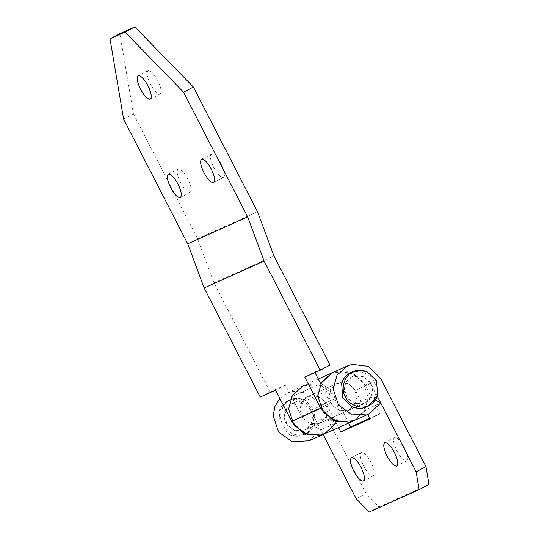 <?xml version="1.0" encoding="UTF-8"?>
<svg xmlns="http://www.w3.org/2000/svg" width="539" height="539" viewBox="0 0 539 539"><rect width="100%" height="100%" fill="white"/><g stroke="black" fill="none" stroke-linecap="round" stroke-linejoin="round"><path stroke-width="0.4" stroke-dasharray="2.69 2.02" d="M159.766 94.082C162.03 92.762 161.383 88.275 157.819 80.607C154.262 74.112 151.115 70.744 148.373 70.501C146.109 71.815 146.756 76.309 150.32 83.969C153.878 90.464 157.031 93.84 159.766 94.082L150.3 99.088M148.373 70.501L138.146 75.763M223.173 177.574C225.437 176.253 224.79 171.766 221.226 164.099C217.668 157.604 214.515 154.235 211.78 153.992C209.516 155.306 210.163 159.793 213.727 167.461C217.284 173.956 220.431 177.324 223.173 177.574L213.707 182.573M211.78 153.992L201.546 159.254M189.863 192.517C192.127 191.197 191.473 186.71 187.909 179.042C184.351 172.547 181.205 169.179 178.463 168.936C176.199 170.25 176.846 174.737 180.417 182.404C183.974 188.899 187.121 192.268 189.863 192.517L180.39 197.517M178.463 168.936L168.235 174.198M123.586 119.065L133.436 113.931L119.86 33.674M309.197 440.754L320.658 429.933L336.066 423.021L326.189 417.166L319.822 423.176L317.303 424.011L308.234 422.886L301.53 416.256L285.502 385.068L270.093 391.981L260.243 397.115M285.502 385.068L275.651 390.202M324.599 433.841L335.265 424.436L339.051 410.765L333.688 394.548L319.937 384.792L303.073 385.843L291.612 396.657L301.49 402.518L330.643 389.441L337.01 383.431L346.375 382.845L354.015 388.269L356.993 397.277L354.891 404.877L348.969 410.098L346.456 410.934L337.38 409.815L330.676 403.179L320.685 383.734M367.713 414.504L355.302 390.351L348.598 383.714L339.523 382.596L337.01 383.431L331.087 388.659L328.985 396.253L331.963 405.261L339.604 410.684L348.969 410.098L319.822 423.176L325.738 417.947L327.847 410.354L324.862 401.346L317.228 395.922L307.857 396.509L301.49 402.518M330.057 365.085L314.648 371.998L304.798 377.132M314.648 371.998L314.951 372.577M330.643 389.441L320.759 383.586L291.612 396.657M369.997 418.938L379.84 413.804L365.152 385.217L353.085 373.278L336.754 371.263L332.226 372.766L349.09 371.715L362.835 381.477L368.198 397.694L364.411 411.358L353.752 420.764L365.22 409.95L380.628 403.037M133.436 113.931L197.55 238.676L213.996 282.827L270.093 391.981M213.996 282.827L273.96 255.931M197.55 238.676L257.514 211.78M406.393 461.027C408.569 459.612 407.895 455.125 404.371 447.572C400.962 441.3 397.87 437.924 395.1 437.439C392.628 438.524 393.221 443.018 396.879 450.934C400.497 457.53 403.671 460.892 406.393 461.027L396.852 466.046M395.1 437.439L384.698 442.728M373.082 475.971C375.259 474.556 374.585 470.069 371.061 462.516C367.652 456.243 364.559 452.868 361.784 452.383C359.318 453.467 359.911 457.961 363.562 465.878C367.187 472.474 370.36 475.836 373.082 475.971L363.542 480.99M361.784 452.383L351.381 457.672M369.168 512.05L379.018 506.916L366.008 493.562L356.158 498.696M379.84 413.804L369.693 418.358M320.658 429.933L310.781 424.078L304.414 430.082L319.822 423.176L310.451 423.755L302.817 418.338L299.832 409.323L301.941 401.73L307.863 396.509L310.376 395.673L319.445 396.792L326.149 403.421L338.566 427.575M318.266 379.032L303.073 385.843L307.607 384.334L323.932 386.355L335.999 398.287L348.713 423.027M375.387 399.931L370.744 397.176L364.377 403.185L348.969 410.098L355.336 404.088L365.22 409.95M323.157 434.488L310.747 410.334L304.043 403.704L294.968 402.586L291.754 403.758C285.003 406.473 282.173 417.934 286.553 423.95L294.489 430.493L304.414 430.088L295.042 430.668L287.408 425.244L284.424 416.236L286.532 408.643L292.455 403.421L301.934 402.869L309.871 408.845C314.756 414.774 312.189 426.895 305.108 429.745L364.377 403.185L354.453 403.596L346.516 397.054C342.137 391.031 344.967 379.571 351.718 376.862L361.905 375.973L369.835 381.949C374.72 387.871 372.159 399.999 365.071 402.849L355.006 403.772L347.372 398.348L344.387 389.34L346.496 381.747L352.418 376.518L354.931 375.683L364.007 376.808L370.711 383.438L377.307 396.28M279.856 398.388L287.671 392.756L292.199 391.247L308.53 393.268L320.597 405.2L335.999 398.287M366.008 493.562L320.597 405.2M310.781 424.078L326.189 417.166M379.018 506.916L428.99 484.5M355.336 404.088L370.744 397.176M287.482 401.434C294.813 396.684 308.025 401.265 311.508 409.755C316.38 417.53 312.465 431.032 304.38 434.313L297.407 436.186L289.618 434.737L280.361 425.992L279.135 411.378L287.482 401.434M289.982 400.315L296.955 398.442L304.751 399.891L314.001 408.636L315.227 423.25L306.88 433.188C299.549 437.938 286.344 433.363 282.86 424.867C277.983 417.098 281.904 403.596 289.982 400.315M341.598 383.357L349.946 373.419C357.276 368.669 370.488 373.244 373.972 381.74C378.843 389.508 374.928 403.01 366.843 406.291L359.87 408.164L352.075 406.716M301.53 416.256L330.676 403.179M365.152 385.217L380.561 378.304M355.302 390.351L370.711 383.438M310.747 410.334L326.149 403.421M337.01 383.431L292.455 403.421L337.01 383.431M303.073 385.843L287.664 392.756M304.751 399.891C292.67 394.743 281.237 403.179 279.135 411.378M315.227 423.25L311.576 429.711C308.308 433.262 304.596 435.364 300.439 436.031C296.437 436.624 292.832 436.192 289.618 434.737"/><path stroke-width="0.81" d="M138.523 75.635C136.259 76.949 136.906 81.443 140.477 89.103C144.028 95.598 147.181 98.967 149.916 99.216C152.187 97.896 151.533 93.409 147.969 85.741C144.412 79.246 141.265 75.878 138.523 75.635L138.146 75.763M149.916 99.216L150.3 99.088M201.93 159.12C199.666 160.44 200.313 164.927 203.877 172.595C207.434 179.089 210.581 182.458 213.323 182.708C215.587 181.387 214.94 176.9 211.376 169.233C207.818 162.738 204.672 159.369 201.93 159.12L201.546 159.254M213.323 182.708L213.707 182.573M168.613 174.063C166.349 175.384 167.002 179.871 170.567 187.538C174.124 194.033 177.27 197.402 180.013 197.651C182.276 196.331 181.623 191.844 178.059 184.176C174.501 177.681 171.355 174.313 168.613 174.063L168.235 174.198M180.013 197.651L180.39 197.517M134.851 26.95L119.86 33.674L110.01 38.808L123.586 119.065L187.7 243.81L247.664 216.914L183.55 92.169L125.001 32.084L134.851 26.95L193.4 87.035L183.55 92.169M187.7 243.81L204.146 287.961L260.243 397.115L275.651 390.202L291.68 421.39L303.747 433.329L320.078 435.344L324.599 433.841L307.742 434.892L293.998 425.13L288.628 408.912L292.421 395.249L303.08 385.843M193.4 87.035L257.514 211.78L273.96 255.931L330.057 365.085L320.206 370.219L304.798 377.132L320.826 408.313L332.893 420.252L349.225 422.273L353.752 420.764L369.161 413.851L352.297 414.902L338.553 405.146L333.183 388.929L336.976 375.259L347.635 365.853L352.162 364.351L368.494 366.365L380.561 378.304L425.972 466.666L428.99 484.5L419.14 489.634L416.121 471.8L425.972 466.666M314.951 372.577L320.685 383.734M320.638 383.64L332.226 372.766L321.567 382.171L317.781 395.842L323.144 412.059L336.888 421.815L353.752 420.764L309.197 440.754L292.333 441.805L278.589 432.042L273.219 415.825L274.836 406.649L279.856 398.388M320.206 370.219L264.11 261.065L247.664 216.914M204.146 287.961L264.11 261.065M110.01 38.808L125.001 32.084M396.542 466.161C398.725 464.746 398.051 460.259 394.521 452.706C391.112 446.433 388.019 443.058 385.25 442.573C382.784 443.658 383.377 448.152 387.029 456.068C390.647 462.664 393.82 466.026 396.542 466.161L396.852 466.046M385.25 442.573L384.698 442.728M363.232 481.105C365.408 479.69 364.735 475.203 361.211 467.65C357.802 461.377 354.709 458.002 351.933 457.517C349.467 458.601 350.06 463.095 353.712 471.012C357.337 477.608 360.51 480.97 363.232 481.105L363.542 480.99M351.933 457.517L351.381 457.672M323.157 434.488L356.158 498.696L369.168 512.05L419.14 489.634M338.566 427.575L340.843 432.015L350.694 426.881L348.713 423.027M369.693 418.358L350.694 426.881M340.843 432.015L369.997 418.938L367.713 414.504M336.066 423.021L324.606 433.841M377.307 396.28L416.121 471.8M375.387 399.931L380.628 403.037L369.161 413.851M369.343 405.173C362.013 409.923 348.8 405.348 345.317 396.852C340.446 389.084 344.36 375.575 352.445 372.294L359.419 370.421L367.214 371.87L376.465 380.615L377.691 395.228L369.343 405.173M377.691 395.228C373.5 407.679 359.601 410.603 352.075 406.716L342.824 397.971L341.598 383.357C343.7 375.157 355.127 366.722 367.214 371.87M291.68 421.39L320.826 408.313M318.266 379.032L347.635 365.853"/></g></svg>
